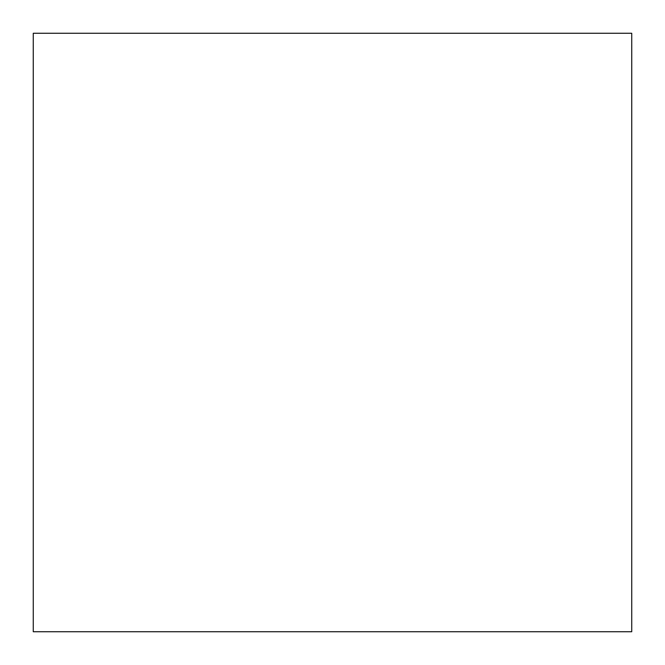 <?xml version="1.0" encoding="UTF-8"?>
<svg xmlns="http://www.w3.org/2000/svg" width="665" height="665" viewBox="0 0 665 665"><rect width="100%" height="100%" fill="white"/><g stroke="black" fill="none" stroke-linecap="round" stroke-linejoin="round"><path stroke-width="1" d="M631.742 33.258L631.742 631.742L33.258 631.742L33.258 33.258L631.742 33.258L33.258 33.258L33.258 631.742L631.742 631.742L631.742 33.258M33.25 332.5L33.25 45.228L33.25 332.5M33.25 361.195L33.25 272.65L33.25 361.195M631.75 332.5L631.75 45.228L631.75 332.5M631.75 361.195L631.75 272.65L631.75 361.195"/></g></svg>
